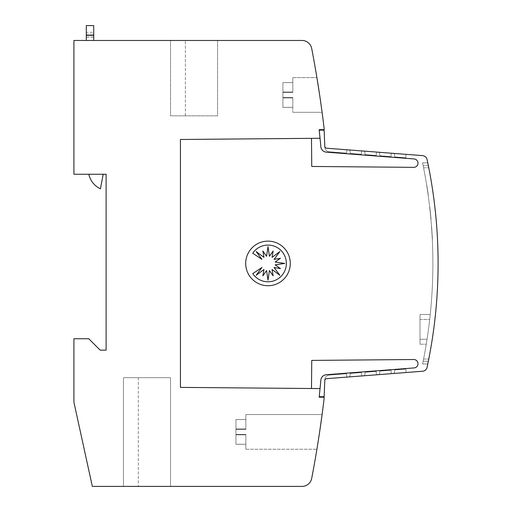 <?xml version="1.0" encoding="UTF-8"?>
<svg xmlns="http://www.w3.org/2000/svg" width="512" height="512" viewBox="0 0 512 512"><rect width="100%" height="100%" fill="white"/><g stroke="black" fill="none" stroke-linecap="round" stroke-linejoin="round"><path stroke-width="0.38" stroke-dasharray="2.56 1.92" d="M320.826 145.965L319.226 130.144L320.826 145.965A5.946 5.946 0 0 0 320.819 146.227A5.946 5.946 0 0 1 320.826 145.965L319.226 130.144L320.826 145.965A5.946 5.946 0 0 0 326.304 152.154A5.946 5.946 0 0 1 320.819 146.227A5.946 5.946 0 0 0 326.304 152.154A5.946 5.946 0 0 1 320.819 146.227A5.946 5.946 0 0 0 326.304 152.154A5.946 5.946 0 0 1 320.826 145.965L319.226 130.144L324.147 130.144L324.762 146.618A4.954 4.954 0 0 0 324.762 146.835A4.954 4.954 0 0 1 324.762 146.618L324.787 146.138L324.762 146.618A4.954 4.954 0 0 0 324.762 146.835A4.954 4.954 0 0 1 324.762 146.618L324.787 146.138A1.984 1.984 0 0 0 324.781 146.227A1.984 1.984 0 0 1 324.787 146.138A1.984 1.984 0 0 0 324.781 146.227A1.984 1.984 0 0 1 324.787 146.138A1.984 1.984 0 0 0 324.781 146.227A1.984 1.984 0 0 1 324.787 146.138A1.984 1.984 0 0 0 324.781 146.227A1.984 1.984 0 0 1 324.787 146.138A1.984 1.984 0 0 0 326.611 148.205A1.984 1.984 0 0 1 324.781 146.227A1.984 1.984 0 0 0 326.611 148.205L346.816 149.766L326.611 148.205A1.984 1.984 0 0 1 324.781 146.227A1.984 1.984 0 0 0 326.611 148.205L346.816 149.766L346.547 153.133L329.325 151.776A4.954 4.954 0 0 1 324.762 146.835A4.954 4.954 0 0 0 329.325 151.776A4.954 4.954 0 0 1 324.762 146.835A4.954 4.954 0 0 0 329.325 151.776A4.954 4.954 0 0 1 324.762 146.835A4.954 4.954 0 0 0 329.325 151.776A4.954 4.954 0 0 1 324.762 146.835A4.954 4.954 0 0 0 329.325 151.776L346.547 153.133L346.816 149.766L326.611 148.205L346.816 149.766L346.547 153.133L329.325 151.776L346.547 153.133L346.816 149.766L326.611 148.205A1.984 1.984 0 0 1 324.781 146.227A1.984 1.984 0 0 0 326.611 148.205L346.816 149.766L346.547 153.133L329.325 151.776L346.547 153.133L346.816 149.766L326.611 148.205L346.816 149.766L346.547 153.133L329.325 151.776L346.547 153.133L346.816 149.766L326.611 148.205A1.984 1.984 0 0 1 324.787 146.138A1.984 1.984 0 0 0 324.781 146.227A1.984 1.984 0 0 1 324.787 146.138A1.984 1.984 0 0 0 324.781 146.227A1.984 1.984 0 0 1 324.787 146.138A1.984 1.984 0 0 0 324.781 146.227M320.819 380.64A5.946 5.946 0 0 0 320.826 380.896A5.946 5.946 0 0 1 320.819 380.64A5.946 5.946 0 0 0 320.826 380.896A5.946 5.946 0 0 1 326.304 374.707A5.946 5.946 0 0 0 320.819 380.64A5.946 5.946 0 0 1 326.304 374.707L413.965 367.93A4.211 4.211 0 0 0 417.997 363.725A4.211 4.211 0 0 1 413.965 367.93A4.211 4.211 0 0 0 417.997 363.725A4.211 4.211 0 0 1 413.965 367.93L326.304 374.707A5.946 5.946 0 0 0 320.819 380.64A5.946 5.946 0 0 1 326.304 374.707L413.965 367.93L326.304 374.707A5.946 5.946 0 0 0 320.819 380.64A5.946 5.946 0 0 1 326.304 374.707L413.965 367.93A4.211 4.211 0 0 0 417.997 363.725A4.211 4.211 0 0 0 413.606 359.52L311.744 360.41L311.494 388.538L180.442 387.392L180.442 139.475L311.494 138.33L311.744 166.458L413.606 167.347L311.744 166.458L311.494 138.33L311.744 166.458L413.606 167.347A4.211 4.211 0 0 0 417.997 163.142A4.211 4.211 0 0 0 413.965 158.938A4.211 4.211 0 0 1 417.997 163.142A4.211 4.211 0 0 0 413.965 158.938A4.211 4.211 0 0 1 417.997 163.142A4.211 4.211 0 0 0 413.965 158.938A4.211 4.211 0 0 1 417.997 163.142A4.211 4.211 0 0 0 413.965 158.938L326.304 152.154L413.965 158.938M417.997 363.725A4.211 4.211 0 0 0 413.606 359.52L311.744 360.41L413.606 359.52A4.211 4.211 0 0 1 417.997 363.725A4.211 4.211 0 0 0 413.606 359.52A4.211 4.211 0 0 1 417.997 363.725A4.211 4.211 0 0 0 413.606 359.52A4.211 4.211 0 0 1 417.997 363.725A4.211 4.211 0 0 1 413.965 367.93A4.211 4.211 0 0 0 417.997 363.725M326.611 378.662L422.611 371.238A4.954 4.954 0 0 0 427.072 367.334A4.954 4.954 0 0 1 422.611 371.238L326.611 378.662L346.816 377.101L346.547 373.734L329.325 375.091A4.954 4.954 0 0 0 324.762 380.026A4.954 4.954 0 0 1 329.325 375.091L346.547 373.734L346.816 377.101L326.611 378.662L422.611 371.238A4.954 4.954 0 0 0 427.072 367.334A4.954 4.954 0 0 1 422.611 371.238L326.611 378.662L346.816 377.101L346.547 373.734L329.325 375.091A4.954 4.954 0 0 0 324.762 380.026A4.954 4.954 0 0 1 329.325 375.091L346.547 373.734L346.816 377.101L326.611 378.662L422.611 371.238L326.611 378.662L346.816 377.101L346.547 373.734L329.325 375.091A4.954 4.954 0 0 0 324.762 380.026A4.954 4.954 0 0 1 329.325 375.091L346.547 373.734L329.325 375.091A4.954 4.954 0 0 0 324.762 380.243A4.954 4.954 0 0 1 324.762 380.026A4.954 4.954 0 0 0 324.762 380.243A4.954 4.954 0 0 1 324.762 380.026A4.954 4.954 0 0 0 324.762 380.243A4.954 4.954 0 0 1 324.762 380.026A4.954 4.954 0 0 0 324.762 380.243A4.954 4.954 0 0 1 329.325 375.091L346.547 373.734L346.816 377.101L326.611 378.662A1.984 1.984 0 0 0 324.781 380.64A1.984 1.984 0 0 1 326.611 378.662A1.984 1.984 0 0 0 324.781 380.64A1.984 1.984 0 0 1 326.611 378.662A1.984 1.984 0 0 0 324.781 380.64A1.984 1.984 0 0 1 326.611 378.662A1.984 1.984 0 0 0 324.781 380.64A1.984 1.984 0 0 1 326.611 378.662L346.816 377.101L346.547 373.734L346.816 377.101L326.611 378.662L422.611 371.238A4.954 4.954 0 0 0 427.072 367.334A495.482 495.482 0 0 0 438.093 263.43A495.482 495.482 0 0 1 427.072 367.334A495.482 495.482 0 0 0 438.093 263.43A495.482 495.482 0 0 1 428.346 361.222A495.482 495.482 0 0 0 438.093 263.43A495.482 495.482 0 0 1 427.072 367.334A495.482 495.482 0 0 0 438.093 263.43A495.482 495.482 0 0 1 427.072 367.334A495.482 495.482 0 0 0 438.093 263.43A495.482 495.482 0 0 1 428.346 361.222A495.482 495.482 0 0 0 428.774 167.802L427.776 162.848L422.573 162.848L423.571 167.802A495.482 495.482 0 0 1 432.89 263.43A495.482 495.482 0 0 0 423.142 165.645A495.482 495.482 0 0 1 426.656 185.094A495.482 495.482 0 0 0 423.142 165.645A495.482 495.482 0 0 1 426.656 185.094L426.778 185.094A495.482 495.482 0 0 1 428.262 195.008A495.482 495.482 0 0 0 426.778 185.094A495.482 495.482 0 0 1 428.262 195.008L428.141 195.008A495.482 495.482 0 0 0 426.656 185.094L426.778 185.094A495.482 495.482 0 0 1 428.262 195.008A495.482 495.482 0 0 0 426.778 185.094A495.482 495.482 0 0 1 428.262 195.008L428.141 195.008A495.482 495.482 0 0 0 426.656 185.094L426.778 185.094A495.482 495.482 0 0 1 428.262 195.008L428.141 195.008A495.482 495.482 0 0 0 426.656 185.094L426.778 185.094A495.482 495.482 0 0 1 428.262 195.008L428.141 195.008A495.482 495.482 0 0 1 432.89 263.43A495.482 495.482 0 0 0 428.141 195.008A495.482 495.482 0 0 1 423.571 359.059L422.573 364.013L427.776 364.013L428.774 359.059A495.482 495.482 0 0 0 427.072 159.533A4.954 4.954 0 0 0 422.611 155.629L346.816 149.766M428.397 360.96L427.853 363.642L428.397 360.96M430.912 219.2A495.482 495.482 0 0 0 429.901 209.12A495.482 495.482 0 0 0 429.651 206.893A495.482 495.482 0 0 1 430.912 219.2A495.482 495.482 0 0 0 429.651 206.893A495.482 495.482 0 0 1 430.912 219.2A495.482 495.482 0 0 0 430.707 216.966A495.482 495.482 0 0 1 430.912 219.2A495.482 495.482 0 0 0 429.651 206.893A495.482 495.482 0 0 1 430.707 216.966A495.482 495.482 0 0 0 430.426 214.118A495.482 495.482 0 0 0 430.202 211.885A495.482 495.482 0 0 0 429.901 209.12A495.482 495.482 0 0 0 429.651 206.893A495.482 495.482 0 0 1 430.912 219.2A495.482 495.482 0 0 0 429.901 209.12A495.482 495.482 0 0 0 429.651 206.893A495.482 495.482 0 0 1 430.912 219.2A495.482 495.482 0 0 0 429.651 206.893A495.482 495.482 0 0 1 430.912 219.2A495.482 495.482 0 0 0 430.707 216.966A495.482 495.482 0 0 1 430.912 219.2A495.482 495.482 0 0 0 429.651 206.893A495.482 495.482 0 0 1 430.707 216.966A495.482 495.482 0 0 0 430.426 214.118A495.482 495.482 0 0 0 430.202 211.885A495.482 495.482 0 0 0 429.901 209.12A495.482 495.482 0 0 0 429.651 206.893A495.482 495.482 0 0 1 430.912 219.2A495.482 495.482 0 0 0 429.901 209.12A495.482 495.482 0 0 0 429.651 206.893A495.482 495.482 0 0 1 430.912 219.2A495.482 495.482 0 0 0 429.651 206.893A495.482 495.482 0 0 1 430.912 219.2A495.482 495.482 0 0 0 430.707 216.966A495.482 495.482 0 0 1 430.912 219.2A495.482 495.482 0 0 0 429.651 206.893A495.482 495.482 0 0 1 430.707 216.966A495.482 495.482 0 0 0 430.426 214.118A495.482 495.482 0 0 0 430.202 211.885A495.482 495.482 0 0 0 429.901 209.12A495.482 495.482 0 0 0 429.651 206.893A495.482 495.482 0 0 1 430.912 219.2A495.482 495.482 0 0 0 429.901 209.12A495.482 495.482 0 0 0 429.651 206.893A495.482 495.482 0 0 1 430.912 219.2A495.482 495.482 0 0 0 429.651 206.893A495.482 495.482 0 0 1 430.912 219.2A495.482 495.482 0 0 0 430.707 216.966A495.482 495.482 0 0 1 430.912 219.2A495.482 495.482 0 0 0 429.651 206.893A495.482 495.482 0 0 1 430.707 216.966A495.482 495.482 0 0 0 430.426 214.118A495.482 495.482 0 0 0 430.202 211.885A495.482 495.482 0 0 0 429.901 209.12A495.482 495.482 0 0 0 429.651 206.893A495.482 495.482 0 0 1 430.912 219.2L431.034 219.2A495.482 495.482 0 0 0 430.029 209.12A495.482 495.482 0 0 0 429.773 206.893A495.482 495.482 0 0 1 431.034 219.2A495.482 495.482 0 0 0 429.773 206.893A495.482 495.482 0 0 1 431.034 219.2A495.482 495.482 0 0 0 430.829 216.966A495.482 495.482 0 0 1 431.034 219.2A495.482 495.482 0 0 0 429.773 206.893A495.482 495.482 0 0 1 430.829 216.966A495.482 495.482 0 0 0 430.554 214.118A495.482 495.482 0 0 0 430.323 211.885A495.482 495.482 0 0 0 430.029 209.12A495.482 495.482 0 0 0 429.773 206.893A495.482 495.482 0 0 1 431.034 219.2A495.482 495.482 0 0 0 430.029 209.12A495.482 495.482 0 0 0 429.773 206.893A495.482 495.482 0 0 1 431.034 219.2A495.482 495.482 0 0 0 429.773 206.893A495.482 495.482 0 0 1 431.034 219.2A495.482 495.482 0 0 0 430.829 216.966A495.482 495.482 0 0 1 431.034 219.2A495.482 495.482 0 0 0 429.773 206.893A495.482 495.482 0 0 1 430.829 216.966A495.482 495.482 0 0 0 430.554 214.118A495.482 495.482 0 0 0 430.323 211.885A495.482 495.482 0 0 0 430.029 209.12A495.482 495.482 0 0 0 429.773 206.893A495.482 495.482 0 0 1 431.034 219.2A495.482 495.482 0 0 0 430.029 209.12A495.482 495.482 0 0 0 429.773 206.893A495.482 495.482 0 0 1 431.034 219.2A495.482 495.482 0 0 0 429.773 206.893A495.482 495.482 0 0 1 431.034 219.2A495.482 495.482 0 0 0 430.829 216.966A495.482 495.482 0 0 1 431.034 219.2A495.482 495.482 0 0 0 429.773 206.893A495.482 495.482 0 0 1 430.829 216.966A495.482 495.482 0 0 0 430.554 214.118A495.482 495.482 0 0 0 430.323 211.885A495.482 495.482 0 0 0 430.029 209.12A495.482 495.482 0 0 0 429.773 206.893A495.482 495.482 0 0 1 431.034 219.2A495.482 495.482 0 0 0 430.029 209.12A495.482 495.482 0 0 0 429.773 206.893A495.482 495.482 0 0 1 431.034 219.2A495.482 495.482 0 0 0 429.773 206.893A495.482 495.482 0 0 1 431.034 219.2A495.482 495.482 0 0 0 430.829 216.966A495.482 495.482 0 0 1 431.034 219.2A495.482 495.482 0 0 0 429.773 206.893A495.482 495.482 0 0 1 430.829 216.966A495.482 495.482 0 0 0 430.554 214.118A495.482 495.482 0 0 0 430.323 211.885A495.482 495.482 0 0 0 430.029 209.12A495.482 495.482 0 0 0 429.773 206.893A495.482 495.482 0 0 1 431.034 219.2L430.912 219.2M431.955 233.03L432.115 235.782A495.482 495.482 0 0 1 432.243 238.182L431.437 225.574L432.237 235.782A495.482 495.482 0 0 1 432.365 238.182L432.237 235.782A495.482 495.482 0 0 1 432.365 238.182L432.237 235.782A495.482 495.482 0 0 1 432.365 238.182L431.565 225.574L432.115 235.782A495.482 495.482 0 0 1 432.243 238.182L432.115 235.782A495.482 495.482 0 0 1 432.243 238.182L432.115 235.782A495.482 495.482 0 0 1 432.243 238.182L431.955 233.03M429.754 207.821L431.066 219.584L429.754 207.821M430.874 218.829L430.79 217.901L430.874 218.829M430.842 218.426L430.656 216.454L430.842 218.426M430.618 216.045L430.688 216.768L430.618 216.045M430.739 217.357L430.816 216.826L430.739 217.357M429.99 209.946L430.074 210.669L429.99 209.946M430.029 210.259L429.811 208.294L430.029 210.259M429.869 208.819L429.766 207.885L429.869 208.819M423.194 165.901L423.571 167.802A495.482 495.482 0 0 1 423.571 359.059L422.573 364.013L427.776 364.013L428.774 359.059A495.482 495.482 0 0 0 428.774 167.802L427.776 162.848L422.573 162.848L423.571 167.802A495.482 495.482 0 0 1 423.571 359.059L422.573 364.013L427.776 364.013L428.774 359.059A495.482 495.482 0 0 0 427.072 159.533A4.954 4.954 0 0 0 422.611 155.629L326.611 148.205L422.611 155.629A4.954 4.954 0 0 1 427.072 159.533A495.482 495.482 0 0 1 438.093 263.43A495.482 495.482 0 0 0 428.774 167.802L427.776 162.848L422.573 162.848L423.571 167.802A495.482 495.482 0 0 1 423.571 359.059L422.573 364.013L427.776 364.013L428.774 359.059A495.482 495.482 0 0 0 427.072 159.533A4.954 4.954 0 0 0 422.611 155.629A4.954 4.954 0 0 1 427.072 159.533A495.482 495.482 0 0 1 438.093 263.43A495.482 495.482 0 0 0 428.774 167.802L427.776 162.848L422.573 162.848L427.776 162.848L422.573 162.848L427.776 162.848L422.573 162.848L427.776 162.848L422.573 162.848L427.776 162.848L422.573 162.848L423.194 165.901M320.819 146.227A5.946 5.946 0 0 0 326.304 152.154M235.936 434.374L235.936 431.898L235.936 434.374L245.843 434.374L235.936 434.374L235.936 431.898L235.936 434.374L245.843 434.374L245.843 449.242L245.843 434.374L235.936 434.374L235.936 431.898L235.936 434.374L245.843 434.374L245.843 449.242L245.843 434.374L235.936 434.374L235.936 431.898L235.936 434.374L245.843 434.374L245.843 449.242L245.843 434.374L235.936 434.374L245.843 434.374L245.843 449.242L245.843 434.374L245.843 444.294L245.843 434.374L245.843 444.294L245.843 434.374L245.843 444.294L245.843 434.374L245.843 444.294L245.843 434.374L235.936 434.374L235.936 434.874L235.936 434.374L245.843 434.374L235.936 434.374L235.936 434.874L245.843 434.867L235.936 434.874L235.936 434.374L245.843 434.374L235.936 434.374L235.936 434.874L245.843 434.867L235.936 434.874L235.936 434.374L245.843 434.374L235.936 434.374L235.936 434.874L245.843 434.867L235.936 434.874L235.936 434.374M282.906 97.446L282.906 94.97L282.906 97.446L292.813 97.446L282.906 97.446L282.906 94.97L282.906 97.446L292.813 97.446L292.813 112.307L292.813 97.446L282.906 97.446L292.813 97.446L292.813 112.307L292.813 97.446L292.813 107.366L292.813 97.446L292.813 107.366L292.813 97.446L282.906 97.446L282.906 97.946L282.906 97.446L292.813 97.446L282.906 97.446L282.906 97.946L292.813 97.939L282.906 97.946L282.906 97.446M319.635 94.97C322.829 117.312 322.829 117.312 319.635 94.97C322.829 117.312 322.829 117.312 319.635 94.97C322.829 117.312 322.829 117.312 319.635 94.97L316.909 77.626L319.635 94.97L316.909 77.626L292.813 77.626L292.813 92.493L282.906 92.493L282.906 82.611L292.813 82.611L292.813 92.493L292.813 77.626L292.813 92.493L282.906 92.493L292.813 92.493L292.813 82.573L282.906 82.573L292.813 82.611L282.906 82.573L282.906 91.994L292.813 91.994L282.906 91.994L282.906 92.486L292.813 92.486L292.813 77.626L316.909 77.626M290.285 263.43A22.298 22.298 0 0 1 267.994 285.728A22.298 22.298 0 0 1 245.696 263.43A22.298 22.298 0 0 1 267.994 241.133A22.298 22.298 0 0 1 290.285 263.43M286.374 263.43A18.362 18.362 0 0 1 252.749 273.632L261.958 267.475L256.154 275.296L263.968 269.485L262.867 275.866L266.592 270.573L268.013 280.211L269.434 270.573L273.165 275.866L272.058 269.485L279.878 275.296L274.067 267.475L280.448 268.582L275.155 264.851L284.794 263.43L275.155 262.01L280.448 258.285L274.067 259.386L279.878 251.565L272.058 257.376L273.165 251.002L269.434 256.288L268.013 246.656L266.592 256.288L262.867 251.002L263.968 257.376L256.154 251.565L261.958 259.386L252.749 253.229A18.362 18.362 0 0 1 286.374 263.43M86.298 40.467L93.728 40.467L86.298 40.467L86.298 25.6M86.298 32.288L86.298 37.242L86.298 32.288L93.728 32.288L93.728 34.272L93.728 32.288L86.298 32.288M86.298 37.242L93.728 37.242L93.728 34.272L93.728 37.242L86.298 37.242M93.728 25.6L93.728 40.467M103.206 174.246L100.429 188.806A20.922 20.922 0 0 1 88.819 174.246A20.922 20.922 0 0 0 100.429 188.806L103.206 174.246L88.819 174.246L103.206 174.246L100.429 188.806A20.922 20.922 0 0 1 88.819 174.246L103.206 174.246L88.819 174.246M311.494 138.33L180.442 139.475L180.442 387.392L180.442 139.475L311.494 138.33L180.442 139.475L180.442 387.392L180.442 139.475L311.494 138.33L311.744 166.458L311.494 138.33L180.442 139.475L180.442 387.392L180.442 139.475L311.494 138.33L311.744 166.458L413.606 167.347A4.211 4.211 0 0 0 417.997 163.142A4.211 4.211 0 0 1 413.606 167.347A4.211 4.211 0 0 0 417.997 163.142A4.211 4.211 0 0 1 413.606 167.347L311.744 166.458L311.494 138.33L180.442 139.475L320.013 138.272L319.174 129.651L324.128 129.651L324.128 128.416A1139.616 1139.616 0 0 0 311.706 48.506A9.907 9.907 0 0 0 301.971 40.467L73.907 40.467L73.907 174.246L106.118 174.246L106.118 350.144L100.173 350.144L88.774 338.746L73.907 338.746L73.907 402.17L92.333 486.4L301.971 486.4A9.907 9.907 0 0 0 311.706 478.362A1139.616 1139.616 0 0 0 324.128 398.451L324.128 397.216L319.174 397.216L320.045 388.589L319.226 396.717L324.147 396.717L324.787 380.723A1.984 1.984 0 0 1 324.781 380.64A1.984 1.984 0 0 0 324.787 380.723L324.762 380.243L324.787 380.723A1.984 1.984 0 0 1 324.781 380.64A1.984 1.984 0 0 0 324.787 380.723L324.147 396.717L324.787 380.723A1.984 1.984 0 0 1 324.781 380.64A1.984 1.984 0 0 0 324.787 380.723L324.147 396.717L319.226 396.717L320.826 380.896L320.045 388.589L320.826 380.896L320.045 388.589L180.442 387.392L311.494 388.538L180.442 387.392L311.494 388.538L180.442 387.392L311.494 388.538L180.442 387.392L311.494 388.538L311.744 360.41L311.494 388.538L311.744 360.41L413.606 359.52L311.744 360.41L311.494 388.538M217.581 40.467L170.528 40.467L217.581 40.467L170.528 40.467L217.581 40.467L217.581 115.827L170.528 115.827L170.528 40.467L170.528 115.827L217.581 115.827L217.581 40.467L217.581 115.827L170.528 115.827L170.528 40.467L170.528 115.827L217.581 115.827L217.581 40.467M170.509 486.4L123.443 486.4L170.509 486.4L123.443 486.4L170.509 486.4L123.443 486.4L170.509 486.4L123.443 486.4L170.509 486.4L170.509 377.69L123.443 377.69L123.443 486.4L123.443 377.69L170.509 377.69L170.509 486.4L170.509 377.69L123.443 377.69L123.443 486.4L123.443 377.69L170.509 377.69L170.509 486.4L170.509 377.69L123.443 377.69L123.443 486.4L123.443 377.69L170.509 377.69L170.509 486.4L170.509 377.69L123.443 377.69L123.443 486.4L123.443 377.69L170.509 377.69L170.509 486.4M282.906 107.328L282.906 97.939L292.813 97.939L282.906 97.939L292.813 97.946L282.906 97.946L282.906 107.328L292.813 107.328L282.906 107.366L282.906 97.939L282.906 107.328L292.813 107.328L282.906 107.328M282.906 92.486L292.813 92.486L282.906 92.493L282.906 94.97L282.906 91.994L292.813 91.994L282.906 91.994L282.906 82.611L282.906 91.994L292.813 91.994L282.906 91.994L282.906 92.486L292.813 92.486L282.906 92.486L282.906 94.97L282.906 92.486M282.906 91.994L292.813 91.994L282.906 91.994M235.936 444.256L235.936 434.867L245.843 434.867L235.936 434.867L245.843 434.874L235.936 434.874L235.936 444.256L245.843 444.256L235.936 444.294L235.936 434.867L235.936 444.256L245.843 444.256L235.936 444.294L235.936 434.867L235.936 444.256L245.843 444.256L235.936 444.294L235.936 434.867L235.936 444.256L245.843 444.256L235.936 444.256M245.843 419.539L245.843 429.421L235.936 429.421L235.936 419.539L245.843 419.539L245.843 429.421L245.843 414.554L245.843 429.421L235.936 429.421L245.843 429.421L245.843 419.501L235.936 419.501L245.843 419.539L235.936 419.501L245.843 419.539L235.936 419.501L245.843 419.539L245.843 429.421L245.843 414.554L245.843 429.421L235.936 429.421L245.843 429.414L245.843 428.922L235.936 428.922L245.843 428.922L235.936 428.922L235.936 429.414L245.843 429.414L245.843 414.554L245.843 429.421L235.936 429.421L235.936 431.898L235.936 428.922L245.843 428.922L235.936 428.922L235.936 419.539L245.843 419.539M235.936 428.922L235.936 419.501L235.936 428.922L245.843 428.922L235.936 428.922L235.936 429.414L245.843 429.421L245.843 428.922L235.936 428.922L235.936 419.539L235.936 428.922L245.843 428.922L235.936 428.922L235.936 429.414L245.843 429.414L245.843 414.554L245.843 429.421L235.936 429.414L235.936 431.898L235.936 428.922L245.843 428.922L235.936 428.922L235.936 419.539L235.936 428.922L245.843 428.922L235.936 428.922L235.936 429.414L245.843 429.421L235.936 429.414L245.843 429.414L235.936 429.421L235.936 431.898L235.936 428.922L245.843 428.922L235.936 428.922M235.936 429.414L245.843 429.414L235.936 429.414L235.936 431.898L235.936 429.414M423.142 361.222A495.482 495.482 0 0 0 432.89 263.43A495.482 495.482 0 0 1 423.142 361.222L428.346 361.222L423.142 361.222A495.482 495.482 0 0 0 432.89 263.43A495.482 495.482 0 0 1 423.142 361.222L428.346 361.222L423.142 361.222M428.07 164.288L428.346 165.645A495.482 495.482 0 0 1 438.093 263.43A495.482 495.482 0 0 0 427.072 159.533A4.954 4.954 0 0 0 422.611 155.629L326.611 148.205M428.346 165.645L423.142 165.645L428.346 165.645A495.482 495.482 0 0 1 438.093 263.43A495.482 495.482 0 0 0 428.346 165.645L423.142 165.645L428.346 165.645A495.482 495.482 0 0 1 438.093 263.43A495.482 495.482 0 0 0 427.072 159.533A4.954 4.954 0 0 0 422.611 155.629M420.006 314.464L420.006 319.424L420.006 314.464L430.253 314.464L429.715 319.424A495.482 495.482 0 0 1 427.053 339.238A495.482 495.482 0 0 0 429.715 319.424L430.253 314.464L429.715 319.424A495.482 495.482 0 0 1 427.053 339.238L426.259 344.198L427.053 339.238A495.482 495.482 0 0 0 429.715 319.424L430.253 314.464L429.715 319.424A495.482 495.482 0 0 1 427.053 339.238L426.259 344.198L427.053 339.238A495.482 495.482 0 0 0 429.715 319.424L430.253 314.464L420.006 314.464L420.006 339.238L420.006 314.464L430.253 314.464L420.006 314.464L420.006 344.198L420.006 314.464L430.253 314.464L420.006 314.464L420.006 344.198L426.259 344.198L427.053 339.238A495.482 495.482 0 0 0 429.715 319.424A495.482 495.482 0 0 1 427.053 339.238L426.259 344.198L420.006 344.198L420.006 314.464L430.253 314.464L420.006 314.464M431.859 231.514L431.629 226.445L431.859 231.514M431.629 228.154L431.91 230.381L431.629 228.154M432.115 235.782L432.237 235.782A495.482 495.482 0 0 1 432.365 238.182L432.115 235.782M432.128 236.013L432.461 240.032L432.128 236.013M430.739 216.045L430.81 216.768L430.739 216.045M431.002 218.829L430.912 217.901L431.002 218.829M429.99 208.819L429.888 207.885L429.99 208.819M430.118 209.946L430.195 210.669L430.118 209.946M422.65 363.642L423.194 360.96L422.65 363.642M349.165 376.915L361.632 375.955L349.165 376.915A1.485 1.485 0 0 0 350.022 375.712L350.24 373.44L361.37 372.57L361.632 375.955L361.37 372.57L350.24 373.44L350.022 375.712L350.24 373.44L361.37 372.57L361.632 375.955L349.165 376.915A1.485 1.485 0 0 0 350.022 375.712L350.24 373.44L350.022 375.712L350.24 373.44L361.37 372.57L350.24 373.44L350.022 375.712A1.485 1.485 0 0 1 349.165 376.915L361.632 375.955L361.37 372.57L361.632 375.955L349.165 376.915A1.485 1.485 0 0 0 350.022 375.712A1.485 1.485 0 0 1 349.165 376.915L361.632 375.955L361.37 372.57L350.24 373.44L361.37 372.57L361.632 375.955L349.165 376.915A1.485 1.485 0 0 0 350.022 375.712A1.485 1.485 0 0 1 349.165 376.915L361.632 375.955L361.37 372.57L350.24 373.44L350.022 375.712A1.485 1.485 0 0 1 349.165 376.915M363.949 375.776L376.454 374.803L363.949 375.776A1.485 1.485 0 0 0 364.838 374.547L365.062 372.275L376.186 371.398L376.454 374.803L376.186 371.398L365.062 372.275L364.838 374.547L365.062 372.275L376.186 371.398L376.454 374.803L363.949 375.776A1.485 1.485 0 0 0 364.838 374.547L365.062 372.275L364.838 374.547L365.062 372.275L376.186 371.398L365.062 372.275L364.838 374.547A1.485 1.485 0 0 1 363.949 375.776L376.454 374.803L376.186 371.398L376.454 374.803L363.949 375.776A1.485 1.485 0 0 0 364.838 374.547A1.485 1.485 0 0 1 363.949 375.776L376.454 374.803L376.186 371.398L365.062 372.275L376.186 371.398L376.454 374.803L363.949 375.776A1.485 1.485 0 0 0 364.838 374.547A1.485 1.485 0 0 1 363.949 375.776L376.454 374.803L376.186 371.398L365.062 372.275L364.838 374.547A1.485 1.485 0 0 1 363.949 375.776M378.682 374.637L391.277 373.658L378.682 374.637A1.485 1.485 0 0 0 379.661 373.376L379.878 371.11L391.008 370.234L391.277 373.658L391.008 370.234L379.878 371.11L379.661 373.376L379.878 371.11L391.008 370.234L391.277 373.658L378.682 374.637A1.485 1.485 0 0 0 379.661 373.376L379.878 371.11L379.661 373.376L379.878 371.11L391.008 370.234L379.878 371.11L379.661 373.376A1.485 1.485 0 0 1 378.682 374.637L391.277 373.658L391.008 370.234L391.277 373.658L378.682 374.637A1.485 1.485 0 0 0 379.661 373.376A1.485 1.485 0 0 1 378.682 374.637L391.277 373.658L391.008 370.234L379.878 371.11L391.008 370.234L391.277 373.658L378.682 374.637A1.485 1.485 0 0 0 379.661 373.376A1.485 1.485 0 0 1 378.682 374.637L391.277 373.658L391.008 370.234L379.878 371.11L379.661 373.376A1.485 1.485 0 0 1 378.682 374.637M393.389 373.498L406.093 372.512L393.389 373.498A1.485 1.485 0 0 0 394.477 372.205L394.694 369.946L405.824 369.069L406.093 372.512L405.824 369.069L394.694 369.946L394.477 372.205L394.694 369.946L405.824 369.069L406.093 372.512L393.389 373.498A1.485 1.485 0 0 0 394.477 372.205L394.694 369.946L394.477 372.205L394.694 369.946L405.824 369.069L394.694 369.946L394.477 372.205A1.485 1.485 0 0 1 393.389 373.498L406.093 372.512L405.824 369.069L406.093 372.512L393.389 373.498A1.485 1.485 0 0 0 394.477 372.205A1.485 1.485 0 0 1 393.389 373.498L406.093 372.512L405.824 369.069L394.694 369.946L405.824 369.069L406.093 372.512L393.389 373.498A1.485 1.485 0 0 0 394.477 372.205A1.485 1.485 0 0 1 393.389 373.498L406.093 372.512L405.824 369.069L394.694 369.946L394.477 372.205A1.485 1.485 0 0 1 393.389 373.498M406.093 154.349L393.389 153.37L406.093 154.349L405.824 157.798L394.694 156.922L394.477 154.662A1.485 1.485 0 0 0 393.389 153.37L406.093 154.349L393.389 153.37L406.093 154.349L405.824 157.798L406.093 154.349L393.389 153.37L406.093 154.349L405.824 157.798L394.694 156.922L405.824 157.798L406.093 154.349L393.389 153.37L406.093 154.349L405.824 157.798L394.694 156.922L394.477 154.662A1.485 1.485 0 0 0 393.389 153.37L406.093 154.349L405.824 157.798L394.694 156.922L405.824 157.798L406.093 154.349L393.389 153.37A1.485 1.485 0 0 1 394.477 154.662L394.694 156.922L394.477 154.662A1.485 1.485 0 0 0 393.389 153.37A1.485 1.485 0 0 1 394.477 154.662L394.694 156.922L405.824 157.798L394.694 156.922L394.477 154.662A1.485 1.485 0 0 0 393.389 153.37A1.485 1.485 0 0 1 394.477 154.662L394.694 156.922L394.477 154.662A1.485 1.485 0 0 0 393.389 153.37M391.277 153.203L378.682 152.23L391.277 153.203L391.008 156.634L379.878 155.757L379.661 153.485A1.485 1.485 0 0 0 378.682 152.23L391.277 153.203L378.682 152.23L391.277 153.203L391.008 156.634L391.277 153.203L378.682 152.23L391.277 153.203L391.008 156.634L379.878 155.757L391.008 156.634L391.277 153.203L378.682 152.23L391.277 153.203L391.008 156.634L379.878 155.757L379.661 153.485A1.485 1.485 0 0 0 378.682 152.23L391.277 153.203L391.008 156.634L379.878 155.757L391.008 156.634L391.277 153.203L378.682 152.23A1.485 1.485 0 0 1 379.661 153.485L379.878 155.757L379.661 153.485A1.485 1.485 0 0 0 378.682 152.23A1.485 1.485 0 0 1 379.661 153.485L379.878 155.757L391.008 156.634L379.878 155.757L379.661 153.485A1.485 1.485 0 0 0 378.682 152.23A1.485 1.485 0 0 1 379.661 153.485L379.878 155.757L379.661 153.485A1.485 1.485 0 0 0 378.682 152.23M376.454 152.058L363.949 151.091L376.454 152.058L376.186 155.462L365.062 154.586L364.838 152.314A1.485 1.485 0 0 0 363.949 151.091L376.454 152.058L363.949 151.091L376.454 152.058L376.186 155.462L376.454 152.058L363.949 151.091L376.454 152.058L376.186 155.462L365.062 154.586L376.186 155.462L376.454 152.058L363.949 151.091L376.454 152.058L376.186 155.462L365.062 154.586L364.838 152.314A1.485 1.485 0 0 0 363.949 151.091L376.454 152.058L376.186 155.462L365.062 154.586L376.186 155.462L376.454 152.058L363.949 151.091A1.485 1.485 0 0 1 364.838 152.314L365.062 154.586L364.838 152.314A1.485 1.485 0 0 0 363.949 151.091A1.485 1.485 0 0 1 364.838 152.314L365.062 154.586L376.186 155.462L365.062 154.586L364.838 152.314A1.485 1.485 0 0 0 363.949 151.091A1.485 1.485 0 0 1 364.838 152.314L365.062 154.586L364.838 152.314A1.485 1.485 0 0 0 363.949 151.091M361.632 150.912L349.165 149.946L361.632 150.912L361.37 154.298L350.24 153.421L350.022 151.155A1.485 1.485 0 0 0 349.165 149.946L361.632 150.912L349.165 149.946L361.632 150.912L361.37 154.298L361.632 150.912L349.165 149.946L361.632 150.912L361.37 154.298L350.24 153.421L361.37 154.298L361.632 150.912L349.165 149.946L361.632 150.912L361.37 154.298L350.24 153.421L350.022 151.155A1.485 1.485 0 0 0 349.165 149.946L361.632 150.912L361.37 154.298L350.24 153.421L361.37 154.298L361.632 150.912L349.165 149.946A1.485 1.485 0 0 1 350.022 151.155L350.24 153.421L350.022 151.155A1.485 1.485 0 0 0 349.165 149.946A1.485 1.485 0 0 1 350.022 151.155L350.24 153.421L361.37 154.298L350.24 153.421L350.022 151.155A1.485 1.485 0 0 0 349.165 149.946A1.485 1.485 0 0 1 350.022 151.155L350.24 153.421L350.022 151.155A1.485 1.485 0 0 0 349.165 149.946M324.787 146.138L324.147 130.144L324.762 146.618L324.147 130.144L319.226 130.144L324.147 130.144L319.226 130.144L324.147 130.144L319.226 130.144L324.147 130.144L324.762 146.618A4.954 4.954 0 0 0 324.762 146.835A4.954 4.954 0 0 1 324.762 146.618L324.787 146.138M420.006 344.198L426.259 344.198L420.006 344.198L420.006 339.238L420.006 344.198L426.259 344.198L420.006 344.198L420.006 319.424L420.006 344.198L426.259 344.198L420.006 344.198M324.781 380.64A1.984 1.984 0 0 0 324.787 380.723A1.984 1.984 0 0 1 324.781 380.64A1.984 1.984 0 0 0 324.787 380.723L324.147 396.717L324.787 380.723A1.984 1.984 0 0 1 324.781 380.64A1.984 1.984 0 0 0 324.787 380.723A1.984 1.984 0 0 1 324.781 380.64A1.984 1.984 0 0 0 324.787 380.723A1.984 1.984 0 0 1 324.781 380.64A1.984 1.984 0 0 0 324.787 380.723L324.147 396.717L319.226 396.717M427.853 163.226L428.397 165.901M422.573 364.013L427.776 364.013L422.573 364.013M427.072 367.334A4.954 4.954 0 0 1 422.611 371.238A4.954 4.954 0 0 0 427.072 367.334M413.606 167.347A4.211 4.211 0 0 0 417.997 163.142A4.211 4.211 0 0 1 413.606 167.347M180.442 139.475L180.442 387.392L180.442 139.475M86.298 35.264L93.728 35.264L86.298 35.264M86.298 34.272L93.728 34.272L86.298 34.272M86.298 35.507L93.728 35.507M185.395 115.827L185.395 40.467L185.395 115.827M138.304 377.69L138.304 486.4L138.304 377.69M420.006 339.238L427.053 339.238L420.006 339.238M420.006 319.424L429.715 319.424L420.006 319.424M423.571 359.059L428.774 359.059L423.571 359.059M423.571 167.802L428.774 167.802L423.571 167.802M245.843 449.242L316.909 449.242L245.843 449.242M292.813 112.307L322.093 112.307L292.813 112.307M282.906 107.366L292.813 107.366L282.906 107.366M282.906 82.573L292.813 82.573L282.906 82.573M235.936 444.294L245.843 444.294L235.936 444.294M235.936 419.501L245.843 419.501L235.936 419.501M245.843 414.554L322.093 414.554L245.843 414.554"/><path stroke-width="0.77" d="M320.819 380.64A5.946 5.946 0 0 0 320.826 380.896A5.946 5.946 0 0 1 320.819 380.64A5.946 5.946 0 0 0 320.826 380.896L319.174 397.216L324.128 397.216L324.128 398.451A1139.616 1139.616 0 0 1 311.706 478.362A9.907 9.907 0 0 1 301.971 486.4L92.333 486.4L73.907 402.17L73.907 338.746L88.774 338.746L100.173 350.144L106.118 350.144L106.118 174.246L73.907 174.246L73.907 40.467L301.971 40.467A9.907 9.907 0 0 1 311.706 48.506A1139.616 1139.616 0 0 1 324.128 128.416L324.128 129.651L319.174 129.651L320.013 138.272L180.442 139.475L180.442 387.392L320.045 388.589L320.826 380.896A5.946 5.946 0 0 1 326.304 374.707L413.965 367.93A4.211 4.211 0 0 0 417.997 363.725A4.211 4.211 0 0 0 413.606 359.52L311.744 360.41L311.494 388.538M311.494 138.33L311.744 166.458L413.606 167.347A4.211 4.211 0 0 0 417.997 163.142A4.211 4.211 0 0 0 413.965 158.938L326.304 152.154A5.946 5.946 0 0 1 320.826 145.965L319.226 130.144L324.147 130.144L324.787 146.138A1.984 1.984 0 0 0 326.611 148.205L422.611 155.629A4.954 4.954 0 0 1 427.072 159.533A495.482 495.482 0 0 1 427.072 367.334A4.954 4.954 0 0 1 422.611 371.238L326.611 378.662A1.984 1.984 0 0 0 324.787 380.723L324.147 396.717L319.226 396.717M326.611 378.662A1.984 1.984 0 0 0 324.781 380.64A1.984 1.984 0 0 1 326.611 378.662A1.984 1.984 0 0 0 324.781 380.64A1.984 1.984 0 0 1 326.611 378.662A1.984 1.984 0 0 0 324.781 380.64A1.984 1.984 0 0 1 326.611 378.662A1.984 1.984 0 0 0 324.781 380.64M319.635 431.898C316.147 454.24 316.147 454.24 319.635 431.898C316.147 454.24 316.147 454.24 319.635 431.898C316.147 454.24 316.147 454.24 319.635 431.898C316.147 454.24 316.147 454.24 319.635 431.898C316.147 454.24 316.147 454.24 319.635 431.898C316.147 454.24 316.147 454.24 319.635 431.898C316.147 454.24 316.147 454.24 319.635 431.898C316.147 454.24 316.147 454.24 319.635 431.898L322.093 414.554L319.635 431.898M319.635 94.97C322.829 117.312 322.829 117.312 319.635 94.97L316.909 77.626M290.285 263.43A22.298 22.298 0 0 1 267.994 285.728A22.298 22.298 0 0 1 245.696 263.43A22.298 22.298 0 0 1 267.994 241.133A22.298 22.298 0 0 1 290.285 263.43M286.374 263.43A18.362 18.362 0 0 1 252.749 273.632L261.958 267.475L256.154 275.296L263.968 269.485L262.867 275.866L266.592 270.573L268.013 280.211L269.434 270.573L273.165 275.866L272.058 269.485L279.878 275.296L274.067 267.475L280.448 268.582L275.155 264.851L284.794 263.43L275.155 262.01L280.448 258.285L274.067 259.386L279.878 251.565L272.058 257.376L273.165 251.002L269.434 256.288L268.013 246.656L266.592 256.288L262.867 251.002L263.968 257.376L256.154 251.565L261.958 259.386L252.749 253.229A18.362 18.362 0 0 1 286.374 263.43M86.298 25.6L93.728 25.6L86.298 25.6L86.298 40.467M93.728 40.467L93.728 25.6M103.206 174.246L100.429 188.806A20.922 20.922 0 0 1 88.819 174.246M427.776 162.848L428.07 164.288M324.781 146.227A1.984 1.984 0 0 0 326.611 148.205A1.984 1.984 0 0 1 324.781 146.227A1.984 1.984 0 0 0 326.611 148.205A1.984 1.984 0 0 1 324.781 146.227A1.984 1.984 0 0 0 326.611 148.205A1.984 1.984 0 0 1 324.781 146.227A1.984 1.984 0 0 0 326.611 148.205M346.816 149.766L349.165 149.946M361.632 150.912L363.949 151.091M376.454 152.058L378.682 152.23M391.277 153.203L393.389 153.37M406.093 154.349L422.611 155.629M413.965 158.938L326.304 152.154M86.298 35.507L93.728 35.507"/></g></svg>
